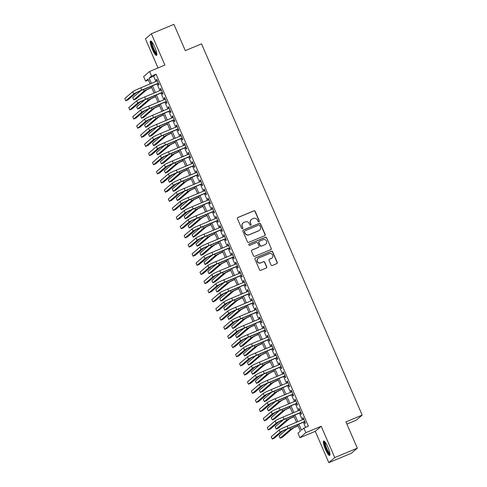 <?xml version="1.0" encoding="UTF-8"?>
<svg xmlns="http://www.w3.org/2000/svg" width="487" height="487" viewBox="0 0 487 487"><rect width="100%" height="100%" fill="white"/><g stroke="black" fill="none" stroke-linecap="round" stroke-linejoin="round"><path stroke-width="0.73" d="M258.95 221.768A0.688 0.67 49.5 0 0 259.297 220.879L255.17 211.346A0.98 0.956 49.5 0 0 253.897 210.816L237.954 217.47A0.98 0.956 49.5 0 0 237.455 218.736L241.582 228.275A0.688 0.67 49.5 0 0 242.648 228.537A0.688 0.67 49.5 0 0 242.824 227.758L242.289 226.522A3.135 3.062 49.5 0 1 243.877 222.468L245.211 221.914A3.135 3.062 49.5 0 1 249.283 223.6L249.819 224.836A0.688 0.67 49.5 0 0 250.884 225.097A0.688 0.67 49.5 0 0 251.061 224.318L250.525 223.083A3.135 3.062 49.5 0 1 252.12 219.028L253.447 218.474A3.135 3.062 49.5 0 1 257.526 220.161L258.055 221.396A0.688 0.67 49.5 0 0 258.95 221.768M259.035 221.725A0.688 0.67 49.5 0 0 259.139 221.019L255.011 211.48A0.98 0.956 49.5 0 0 253.739 210.95L237.79 217.604A0.98 0.956 49.5 0 0 237.626 217.695M242.563 228.598A0.688 0.67 49.5 0 0 242.66 227.892L242.289 226.522M250.799 225.158A0.688 0.67 49.5 0 0 250.902 224.452L250.525 223.083M327.897 447.157A7.786 1.571 -112.6 0 0 323.648 441.039A7.786 1.571 -112.6 0 0 325.395 449.294A7.786 1.571 -112.6 0 0 329.644 455.412A7.786 1.571 -112.6 0 0 327.897 447.157M154.781 47.117A7.786 1.571 -112.6 0 0 150.532 40.999A7.786 1.571 -112.6 0 0 152.279 49.254A7.786 1.571 -112.6 0 0 156.528 55.372A7.786 1.571 -112.6 0 0 154.781 47.117M271.009 264.977A0.98 0.956 49.5 0 0 272.282 265.5L276.756 263.637A0.98 0.956 49.5 0 0 277.249 262.365L272.671 251.779A0.98 0.956 49.5 0 0 271.393 251.249L255.45 257.903A0.98 0.956 49.5 0 0 254.951 259.169L259.534 269.761A0.98 0.956 49.5 0 0 260.807 270.291L266.212 268.033A0.98 0.956 49.5 0 0 266.712 266.766L264.751 262.231A0.98 0.956 49.5 0 0 263.473 261.708L260.795 262.822A2.624 2.563 49.5 0 1 258.055 258.433A2.624 2.563 49.5 0 1 258.719 258.025L269.214 253.642A2.624 2.563 49.5 0 1 271.959 258.037A2.624 2.563 49.5 0 1 271.289 258.445L269.542 259.175A0.98 0.956 49.5 0 0 269.043 260.442L271.009 264.977M357.318 448.162L351.383 453.239L328.822 462.65L334.758 457.579L357.318 448.162L345.94 421.876L362.182 415.094L201.533 43.86L185.291 50.636L173.914 24.35L151.354 33.761L164.904 65.081L149.564 71.486L151.542 76.057L156.059 74.17L308.393 426.204L303.882 428.091L305.86 432.663L299.931 437.734L297.953 433.162L300.357 431.105L297.569 424.664M334.758 457.579L321.201 426.259L305.86 432.663M264.672 235.72A0.98 0.956 49.5 0 0 265.172 234.454L260.588 223.862A0.98 0.956 49.5 0 0 259.315 223.338L243.372 229.992A0.98 0.956 49.5 0 0 242.873 231.258L247.457 241.85A0.98 0.956 49.5 0 0 248.729 242.374L264.672 235.72M266.626 237.82L271.21 248.413A0.98 0.956 49.5 0 1 270.717 249.679L254.768 256.332A0.98 0.956 49.5 0 1 253.496 255.803L251.535 251.274A0.98 0.956 49.5 0 1 252.035 250.001L258.5 247.305A0.98 0.956 49.5 0 0 258.999 246.038L257.696 243.031A0.98 0.956 49.5 0 0 256.418 242.502L249.691 245.314A0.688 0.67 49.5 0 1 248.973 244.164A0.688 0.67 49.5 0 1 249.143 244.054L265.354 237.291A0.98 0.956 49.5 0 1 266.626 237.82L271.21 248.413M151.354 33.761L145.424 38.838L158.019 67.955M157.952 83.508L158.646 85.109L159.048 84.768L156.674 79.284L156.272 79.625L156.899 81.073M161.909 92.652L162.603 94.253L163.005 93.912L160.631 88.427L160.229 88.768L160.856 90.217M165.866 101.795L166.56 103.396L166.962 103.055L164.588 97.57L164.186 97.911L164.813 99.36M169.823 110.939L170.517 112.54L170.919 112.199L168.545 106.714L168.143 107.055L168.77 108.504M173.78 120.082L174.474 121.683L174.876 121.342L172.501 115.857L172.1 116.198L172.727 117.647M177.737 129.225L178.431 130.826L178.832 130.486L176.458 125.001L176.057 125.342L176.684 126.797M181.694 138.375L182.388 139.97L182.789 139.629L180.415 134.144L180.013 134.485L180.64 135.94M185.65 147.518L186.344 149.113L186.746 148.772L184.372 143.288L183.97 143.628L184.597 145.083M189.607 156.662L190.301 158.257L190.703 157.916L188.329 152.431L187.927 152.772L188.554 154.227M193.564 165.805L194.258 167.406L194.66 167.059L192.286 161.574L191.884 161.915L192.511 163.37M197.521 174.949L198.215 176.55L198.617 176.203L196.243 170.718L195.841 171.059L196.468 172.514M201.478 184.092L202.172 185.693L202.574 185.346L200.2 179.861L199.798 180.202L200.425 181.657M205.435 193.236L206.129 194.837L206.531 194.49L204.156 189.005L203.755 189.346L204.382 190.801M209.392 202.379L210.086 203.98L210.487 203.633L208.113 198.148L207.712 198.495L208.339 199.944M213.349 211.522L214.043 213.123L214.444 212.782L212.07 207.292L211.668 207.639L212.295 209.087M217.305 220.666L217.999 222.267L218.401 221.926L216.027 216.435L215.625 216.782L216.252 218.231M221.262 229.809L221.956 231.41L222.358 231.069L219.984 225.578L219.582 225.925L220.209 227.374M225.219 238.953L225.913 240.554L226.315 240.213L223.941 234.722L223.539 235.069L224.166 236.518M229.176 248.096L229.87 249.697L230.272 249.356L227.898 243.871L227.496 244.212L228.123 245.661M233.133 257.239L233.827 258.841L234.229 258.5L231.855 253.015L231.453 253.356L232.08 254.804M237.09 266.383L237.784 267.984L238.186 267.643L235.811 262.158L235.41 262.499L236.037 263.948M241.047 275.526L241.741 277.127L242.142 276.786L239.768 271.302L239.367 271.643L239.994 273.091M245.004 284.67L245.698 286.271L246.099 285.93L243.725 280.445L243.323 280.786L243.95 282.235M248.96 293.813L249.654 295.414L250.056 295.073L247.682 289.588L247.28 289.929L247.907 291.384M252.917 302.963L253.611 304.558L254.013 304.217L251.639 298.732L251.237 299.073L251.864 300.528M256.874 312.106L257.568 313.701L257.97 313.36L255.596 307.875L255.194 308.216L255.821 309.671M260.831 321.25L261.525 322.844L261.927 322.504L259.553 317.019L259.151 317.36L259.778 318.815M264.788 330.393L265.482 331.994L265.884 331.647L263.51 326.162L263.108 326.503L263.735 327.958M268.745 339.536L269.439 341.137L269.841 340.79L267.466 335.306L267.065 335.646L267.692 337.101M272.702 348.68L273.396 350.281L273.797 349.934L271.423 344.449L271.022 344.79L271.649 346.245M276.659 357.823L277.353 359.424L277.754 359.077L275.38 353.592L274.978 353.933L275.605 355.388M280.615 366.967L281.309 368.568L281.711 368.221L279.337 362.736L278.935 363.083L279.562 364.532M284.572 376.11L285.266 377.711L285.668 377.37L283.294 371.879L282.892 372.226L283.519 373.675M288.529 385.254L289.223 386.855L289.625 386.514L287.251 381.023L286.849 381.37L287.476 382.819M292.486 394.397L293.18 395.998L293.582 395.657L291.208 390.166L290.806 390.513L291.433 391.962M296.443 403.54L297.137 405.141L297.539 404.8L295.165 399.31L294.763 399.657L295.39 401.105M300.4 412.684L301.094 414.285L301.496 413.944L299.121 408.459L298.72 408.8L299.347 410.249M156.059 74.17L153.649 76.228L155.925 81.481M156.978 83.916L159.882 90.625M160.935 93.06L163.839 99.768M164.892 102.203L167.796 108.911M168.849 111.346L171.753 118.055M172.806 120.49L175.71 127.204M176.763 129.633L179.666 136.348M180.72 138.777L183.623 145.491M184.676 147.926L187.58 154.635M188.633 157.07L191.537 163.778M192.59 166.213L195.494 172.922M196.547 175.357L199.451 182.065M200.504 184.5L203.408 191.208M204.461 193.643L207.365 200.352M208.418 202.787L211.321 209.495M212.375 211.93L215.278 218.639M216.331 221.074L219.235 227.782M220.288 230.217L223.192 236.925M224.245 239.361L227.149 246.069M228.202 248.504L231.106 255.212M232.159 257.647L235.063 264.356M236.116 266.791L239.02 273.499M240.073 275.934L242.976 282.643M244.03 285.078L246.933 291.792M247.986 294.221L250.89 300.936M251.943 303.364L254.847 310.079M255.9 312.514L258.804 319.222M259.857 321.657L262.761 328.366M263.814 330.801L266.718 337.509M267.771 339.944L270.675 346.653M271.728 349.088L274.631 355.796M275.685 358.231L278.588 364.94M279.641 367.375L282.545 374.083M283.598 376.518L286.502 383.226M287.555 385.661L290.459 392.37M291.512 394.805L294.416 401.513M295.469 403.948L298.373 410.657M299.426 413.092L302.33 419.8M303.383 422.235L305.605 427.373M304.357 421.827L305.051 423.428L305.452 423.087L303.078 417.603L302.677 417.943L303.304 419.392M346.89 424.074L356.253 420.171L362.182 415.094M321.201 426.259L315.272 431.33L328.822 462.65M315.272 431.33L299.931 437.734M148.401 79.965L145.613 81.128L143.635 76.556L149.564 71.486M298.872 424.122L301.477 430.149L303.882 428.091M151.542 76.057L149.138 78.109L151.414 83.368M152.468 85.797L155.371 92.512M156.424 94.941L159.328 101.655M160.381 104.09L163.285 110.799M164.338 113.234L167.242 119.942M168.295 122.377L171.199 129.085M172.252 131.52L175.156 138.229M176.209 140.664L179.113 147.372M180.166 149.807L183.069 156.516M184.123 158.951L187.026 165.659M188.079 168.094L190.983 174.803M192.036 177.238L194.94 183.946M195.993 186.381L198.897 193.089M199.95 195.524L202.854 202.233M203.907 204.668L206.811 211.376M207.864 213.811L210.768 220.52M211.821 222.955L214.724 229.663M215.778 232.098L218.681 238.807M219.734 241.242L222.638 247.956M223.691 250.385L226.595 257.099M227.648 259.528L230.552 266.243M231.605 268.678L234.509 275.386M235.562 277.821L238.466 284.53M239.519 286.965L242.423 293.673M243.476 296.108L246.379 302.817M247.433 305.252L250.336 311.96M251.389 314.395L254.293 321.103M255.346 323.538L258.25 330.247M259.303 332.682L262.207 339.39M263.26 341.825L266.164 348.534M267.217 350.969L270.121 357.677M271.174 360.112L274.078 366.821M275.131 369.256L278.034 375.964M279.088 378.399L281.991 385.107M283.044 387.542L285.948 394.251M287.001 396.686L289.905 403.394M290.958 405.829L293.862 412.544M294.915 414.973L297.819 421.687M150.112 83.91L148.018 79.071L145.613 81.128M296.516 422.229L293.612 415.521M292.559 413.086L289.655 406.377M288.602 403.942L285.699 397.234M284.645 394.799L281.742 388.09M280.689 385.655L277.785 378.947M276.732 376.512L273.828 369.797M272.775 367.368L269.871 360.654M268.818 358.219L265.914 351.511M264.861 349.076L261.957 342.367M260.904 339.932L258 333.224M256.947 330.789L254.044 324.08M252.99 321.645L250.087 314.937M249.034 312.502L246.13 305.793M245.077 303.358L242.173 296.65M241.12 294.215L238.216 287.507M237.163 285.072L234.259 278.363M233.206 275.928L230.302 269.22M229.249 266.785L226.345 260.076M225.292 257.641L222.389 250.933M221.335 248.498L218.432 241.789M217.379 239.354L214.475 232.646M213.422 230.211L210.518 223.503M209.465 221.068L206.561 214.359M205.508 211.924L202.604 205.21M201.551 202.781L198.647 196.066M197.594 193.631L194.69 186.923M193.637 184.488L190.734 177.779M189.68 175.344L186.777 168.636M185.724 166.201L182.82 159.493M181.767 157.058L178.863 150.349M177.81 147.914L174.906 141.206M173.853 138.771L170.949 132.062M169.896 129.627L166.992 122.919M165.939 120.484L163.035 113.775M161.982 111.34L159.079 104.632M158.025 102.197L155.122 95.489M154.069 93.054L151.165 86.345M153.649 76.228L149.138 78.109M156.272 79.625L156.741 79.43M160.229 88.768L160.698 88.573M164.186 97.911L164.655 97.717M168.143 107.055L168.612 106.86M172.1 116.198L172.568 116.003M176.057 125.342L176.525 125.147M180.013 134.485L180.482 134.29M183.97 143.628L184.439 143.434M187.927 152.772L188.396 152.577M191.884 161.915L192.353 161.721M195.841 171.059L196.31 170.864M199.798 180.202L200.267 180.013M203.755 189.346L204.223 189.157M207.712 198.495L208.18 198.3M211.668 207.639L212.137 207.444M215.625 216.782L216.094 216.587M219.582 225.925L220.051 225.731M223.539 235.069L224.008 234.874M227.496 244.212L227.965 244.017M231.453 253.356L231.922 253.161M235.41 262.499L235.878 262.304M239.367 271.643L239.835 271.448M243.323 280.786L243.792 280.591M247.28 289.929L247.749 289.735M251.237 299.073L251.706 298.878M255.194 308.216L255.663 308.021M259.151 317.36L259.62 317.165M263.108 326.503L263.577 326.308M267.065 335.646L267.533 335.452M271.022 344.79L271.49 344.601M274.978 353.933L275.447 353.745M278.935 363.083L279.404 362.888M282.892 372.226L283.361 372.031M286.849 381.37L287.318 381.175M290.806 390.513L291.275 390.318M294.763 399.657L295.232 399.462M298.72 408.8L299.188 408.605M302.677 417.943L303.145 417.749M251.322 219.515L251.164 219.655A3.135 3.062 49.5 0 0 250.367 223.223M243.086 222.955L242.922 223.095A3.135 3.062 49.5 0 0 242.13 226.656M264.837 235.635A0.98 0.956 49.5 0 0 265.013 234.594L260.429 224.002A0.98 0.956 49.5 0 0 259.157 223.472L243.208 230.126A0.98 0.956 49.5 0 0 243.043 230.217M259.778 225.371A0.688 0.67 49.5 0 0 258.883 225L244.888 230.838A0.688 0.67 49.5 0 0 244.541 231.727L245.101 233.03A3.135 3.062 49.5 0 0 249.18 234.716L258.749 230.722A3.135 3.062 49.5 0 0 260.338 226.668L259.778 225.371M244.718 230.948L244.553 231.082A0.688 0.67 49.5 0 0 244.383 231.861L244.541 231.727M259.541 230.235L259.382 230.375A3.135 3.062 49.5 0 1 258.585 230.862L249.021 234.856A3.135 3.062 49.5 0 1 244.943 233.163L244.383 231.861M270.882 249.588A0.98 0.956 49.5 0 0 271.052 248.547M258.749 247.153L258.585 247.293A0.98 0.956 49.5 0 1 258.335 247.445L251.87 250.141A0.98 0.956 49.5 0 0 251.706 250.233M266.468 237.96A0.98 0.956 49.5 0 0 265.196 237.431L248.985 244.194A0.688 0.67 49.5 0 0 248.894 244.237M265.208 244.504A2.624 2.563 49.5 0 0 266.352 240.761A2.624 2.563 49.5 0 0 263.132 239.701L259.431 241.248A0.98 0.956 49.5 0 0 258.932 242.514L260.235 245.521A0.98 0.956 49.5 0 0 261.513 246.051L265.05 244.644A2.624 2.563 49.5 0 0 265.713 244.237L265.872 244.097M259.181 241.4L259.023 241.54A0.98 0.956 49.5 0 0 258.774 242.654L258.932 242.514M265.05 244.644L261.349 246.185A0.98 0.956 49.5 0 1 260.076 245.661L258.774 242.654M271.959 258.037L271.795 258.171A2.624 2.563 49.5 0 1 271.131 258.579L269.384 259.309A0.98 0.956 49.5 0 0 269.22 259.401M258.055 258.433L257.891 258.567A2.624 2.563 49.5 0 0 260.636 262.962L260.795 262.822M266.377 267.947A0.98 0.956 49.5 0 0 266.547 266.906L264.587 262.371A0.98 0.956 49.5 0 0 263.315 261.842L260.636 262.962M276.92 263.546A0.98 0.956 49.5 0 0 277.091 262.505L272.507 251.913A0.98 0.956 49.5 0 0 271.235 251.389L255.291 258.037A0.98 0.956 49.5 0 0 255.127 258.128M151.676 87.532L151.634 87.55A4.992 0.317 156.6 0 0 146.319 90.119L135.983 98.952L133.73 99.896L144.067 91.063A7.488 0.475 -23.4 0 1 151.615 87.386M133.73 99.896L132.738 97.607L140.913 90.619M132.744 91.678L133.736 93.967L125.804 100.748L124.818 98.459L132.744 91.678A7.488 0.475 -23.4 0 1 140.719 87.83L157.368 80.879M133.736 93.967A7.488 0.475 -23.4 0 1 141.705 90.113L158.354 83.167M158.421 83.314L141.303 90.454A4.992 0.317 156.6 0 0 135.989 93.023L128.063 99.805L125.804 100.748M156.851 54.106A6.739 1.358 67.4 0 1 153.174 48.81A6.739 1.358 67.4 0 1 151.664 41.663M152.102 42.205A6.24 1.26 -112.6 0 0 153.703 48.554A6.24 1.26 -112.6 0 0 156.777 53.412M151.019 41.091A7.737 1.558 -112.6 0 0 153.009 48.95A7.737 1.558 -112.6 0 0 156.808 54.964M329.967 454.146A6.739 1.358 67.4 0 1 326.923 450.238A6.739 1.358 67.4 0 1 324.512 443.042A6.739 1.358 67.4 0 1 324.774 441.703M325.213 442.245A6.24 1.26 -112.6 0 0 325.176 443.219A6.24 1.26 -112.6 0 0 327.1 449.233A6.24 1.26 -112.6 0 0 329.888 453.452M324.129 441.131A7.737 1.558 -112.6 0 0 324.092 442.318A7.737 1.558 -112.6 0 0 326.467 449.757A7.737 1.558 -112.6 0 0 329.918 455.004M155.633 96.676L155.59 96.694A4.992 0.317 156.6 0 0 150.276 99.263L139.939 108.096L137.687 109.039L148.024 100.206A7.488 0.475 -23.4 0 1 155.572 96.529M137.687 109.039L136.695 106.756L144.87 99.762M159.59 105.819L159.547 105.837A4.992 0.317 156.6 0 0 154.233 108.406L143.896 117.239L141.644 118.183L151.981 109.35A7.488 0.475 -23.4 0 1 159.529 105.673M141.644 118.183L140.652 115.9L148.827 108.911M163.547 114.962L163.504 114.981A4.992 0.317 156.6 0 0 158.19 117.55L147.853 126.389L145.601 127.326L155.937 118.493A7.488 0.475 -23.4 0 1 163.486 114.816M145.601 127.326L144.609 125.043L152.784 118.055M167.504 124.106L167.461 124.124A4.992 0.317 156.6 0 0 162.147 126.693L151.81 135.532L149.558 136.47L159.894 127.637A7.488 0.475 -23.4 0 1 167.443 123.96M149.558 136.47L148.565 134.187L156.741 127.198M136.701 100.827L137.693 103.11L129.761 109.892L128.775 107.603L136.701 100.827A7.488 0.475 -23.4 0 1 144.676 96.974L161.325 90.022M137.693 103.11A7.488 0.475 -23.4 0 1 145.662 99.257L162.311 92.311M162.378 92.457L145.26 99.604A4.992 0.317 156.6 0 0 139.946 102.167L132.02 108.948L129.761 109.892M140.658 109.971L141.65 112.254L133.718 119.035L132.732 116.746L140.658 109.971A7.488 0.475 -23.4 0 1 148.632 106.117L165.282 99.165M141.65 112.254A7.488 0.475 -23.4 0 1 149.619 108.4L166.268 101.454M166.335 101.6L149.217 108.747A4.992 0.317 156.6 0 0 143.902 111.31L135.976 118.091L133.718 119.035M144.615 119.114L145.607 121.397L137.675 128.178L136.689 125.89L144.615 119.114A7.488 0.475 -23.4 0 1 152.589 115.261L169.239 108.315M145.607 121.397A7.488 0.475 -23.4 0 1 153.575 117.544L170.225 110.598M170.292 110.744L153.174 117.891A4.992 0.317 156.6 0 0 147.859 120.459L139.933 127.235L137.675 128.178M148.572 128.258L149.564 130.54L141.632 137.322L140.646 135.033L148.572 128.258A7.488 0.475 -23.4 0 1 156.546 124.404L173.195 117.458M149.564 130.54A7.488 0.475 -23.4 0 1 157.532 126.687L174.182 119.741M174.249 119.893L157.131 127.034A4.992 0.317 156.6 0 0 151.816 129.603L143.89 136.378L141.632 137.322M171.461 133.249L171.418 133.268A4.992 0.317 156.6 0 0 166.104 135.836L155.767 144.676L153.515 145.613L163.851 136.78A7.488 0.475 -23.4 0 1 171.4 133.103M153.515 145.613L152.522 143.33L160.698 136.342M152.528 137.401L153.521 139.684L145.589 146.465L144.602 144.176L152.528 137.401A7.488 0.475 -23.4 0 1 160.503 133.548L177.152 126.602M153.521 139.684A7.488 0.475 -23.4 0 1 161.489 135.83L178.139 128.885M178.205 129.037L161.087 136.177A4.992 0.317 156.6 0 0 155.773 138.746L147.847 145.522L145.589 146.465M175.417 142.393L175.375 142.411A4.992 0.317 156.6 0 0 170.06 144.98L159.724 153.819L157.471 154.756L167.808 145.923A7.488 0.475 -23.4 0 1 175.357 142.247M157.471 154.756L156.479 152.474L164.655 145.485M156.485 146.544L157.478 148.827L149.546 155.609L148.559 153.32L156.485 146.544A7.488 0.475 -23.4 0 1 164.46 142.691L181.109 135.745M157.478 148.827A7.488 0.475 -23.4 0 1 165.446 144.974L182.095 138.028M182.162 138.18L165.044 145.321A4.992 0.317 156.6 0 0 159.73 147.89L151.804 154.665L149.546 155.609M179.374 151.536L179.332 151.554A4.992 0.317 156.6 0 0 174.017 154.123L163.681 162.962L161.428 163.9L171.765 155.067A7.488 0.475 -23.4 0 1 179.313 151.39M161.428 163.9L160.436 161.617L168.612 154.629M160.442 155.688L161.434 157.971L153.502 164.752L152.516 162.469L160.442 155.688A7.488 0.475 -23.4 0 1 168.417 151.834L185.066 144.889M161.434 157.971A7.488 0.475 -23.4 0 1 169.403 154.123L186.052 147.171M186.119 147.324L169.001 154.464A4.992 0.317 156.6 0 0 163.687 157.033L155.761 163.809L153.502 164.752M183.331 160.68L183.289 160.698A4.992 0.317 156.6 0 0 177.974 163.267L167.638 172.106L165.385 173.043L175.722 164.21A7.488 0.475 -23.4 0 1 183.27 160.533M165.385 173.043L164.393 170.76L172.568 163.772M164.399 164.831L165.391 167.114L157.459 173.896L156.473 171.613L164.399 164.831A7.488 0.475 -23.4 0 1 172.374 160.978L189.023 154.032M165.391 167.114A7.488 0.475 -23.4 0 1 173.36 163.267L190.009 156.315M190.076 156.467L172.958 163.608A4.992 0.317 156.6 0 0 167.644 166.177L159.718 172.952L157.459 173.896M187.288 169.829L187.245 169.847A4.992 0.317 156.6 0 0 181.931 172.41L171.594 181.249L169.342 182.193L179.679 173.354A7.488 0.475 -23.4 0 1 187.227 169.677M169.342 182.193L168.35 179.904L176.525 172.915M168.356 173.975L169.348 176.264L161.416 183.039L160.43 180.756L168.356 173.975A7.488 0.475 -23.4 0 1 176.331 170.121L192.98 163.175M169.348 176.264A7.488 0.475 -23.4 0 1 177.317 172.41L193.966 165.458M194.033 165.61L176.915 172.751A4.992 0.317 156.6 0 0 171.601 175.32L163.675 182.101L161.416 183.039M191.245 178.972L191.202 178.991A4.992 0.317 156.6 0 0 185.888 181.554L175.551 190.393L173.299 191.336L183.636 182.497A7.488 0.475 -23.4 0 1 191.184 178.82M173.299 191.336L172.307 189.047L180.482 182.059M172.313 183.118L173.305 185.407L165.373 192.182L164.387 189.9L172.313 183.118A7.488 0.475 -23.4 0 1 180.287 179.265L196.937 172.319M173.305 185.407A7.488 0.475 -23.4 0 1 181.274 181.554L197.923 174.602M197.99 174.754L180.872 181.895A4.992 0.317 156.6 0 0 175.557 184.463L167.631 191.245L165.373 192.182M195.202 188.116L195.159 188.134A4.992 0.317 156.6 0 0 189.845 190.703L179.508 199.536L177.256 200.48L187.592 191.641A7.488 0.475 -23.4 0 1 195.141 187.964M177.256 200.48L176.264 198.191L184.439 191.202M176.27 192.262L177.262 194.55L169.33 201.326L168.344 199.043L176.27 192.262A7.488 0.475 -23.4 0 1 184.244 188.408L200.894 181.462M177.262 194.55A7.488 0.475 -23.4 0 1 185.23 190.697L201.88 183.745M201.947 183.897L184.829 191.038A4.992 0.317 156.6 0 0 179.514 193.607L171.588 200.388L169.33 201.326M199.159 197.259L199.116 197.278A4.992 0.317 156.6 0 0 193.802 199.847L183.465 208.68L181.213 209.623L191.549 200.784A7.488 0.475 -23.4 0 1 199.098 197.107M181.213 209.623L180.22 207.334L188.396 200.346M180.227 201.405L181.219 203.694L173.287 210.469L172.301 208.186L180.227 201.405A7.488 0.475 -23.4 0 1 188.201 197.552L204.85 190.606M181.219 203.694A7.488 0.475 -23.4 0 1 189.187 199.84L205.837 192.895M205.904 193.041L188.786 200.181A4.992 0.317 156.6 0 0 183.471 202.75L175.545 209.532L173.287 210.469M203.116 206.403L203.073 206.421A4.992 0.317 156.6 0 0 197.759 208.99L187.422 217.823L185.17 218.766L195.506 209.927A7.488 0.475 -23.4 0 1 203.055 206.251M185.17 218.766L184.177 216.478L192.353 209.489M184.183 210.548L185.176 212.837L177.244 219.613L176.257 217.33L184.183 210.548A7.488 0.475 -23.4 0 1 192.158 206.695L208.807 199.749M185.176 212.837A7.488 0.475 -23.4 0 1 193.144 208.984L209.794 202.038M209.86 202.184L192.742 209.325A4.992 0.317 156.6 0 0 187.428 211.894L179.502 218.675L177.244 219.613M207.072 215.546L207.03 215.564A4.992 0.317 156.6 0 0 201.715 218.133L191.379 226.966L189.126 227.91L199.463 219.071A7.488 0.475 -23.4 0 1 207.012 215.4M189.126 227.91L188.134 225.621L196.31 218.633M188.14 219.692L189.133 221.981L181.201 228.756L180.214 226.473L188.14 219.692A7.488 0.475 -23.4 0 1 196.115 215.838L212.764 208.893M189.133 221.981A7.488 0.475 -23.4 0 1 197.101 218.127L213.75 211.181M213.817 211.328L196.699 218.468A4.992 0.317 156.6 0 0 191.385 221.037L183.459 227.819L181.201 228.756M211.029 224.69L210.987 224.708A4.992 0.317 156.6 0 0 205.672 227.277L195.336 236.11L193.083 237.053L203.42 228.214A7.488 0.475 -23.4 0 1 210.968 224.544M193.083 237.053L192.091 234.764L200.267 227.776M192.097 228.835L193.089 231.124L185.157 237.9L184.171 235.617L192.097 228.835A7.488 0.475 -23.4 0 1 200.072 224.982L216.721 218.036M193.089 231.124A7.488 0.475 -23.4 0 1 201.058 227.271L217.707 220.325M217.774 220.471L200.656 227.612A4.992 0.317 156.6 0 0 195.342 230.181L187.416 236.962L185.157 237.9M214.986 233.833L214.944 233.851A4.992 0.317 156.6 0 0 209.629 236.42L199.293 245.253L197.04 246.197L207.377 237.358A7.488 0.475 -23.4 0 1 214.925 233.687M197.04 246.197L196.048 243.908L204.223 236.919M196.054 237.979L197.046 240.268L189.114 247.049L188.128 244.76L196.054 237.979A7.488 0.475 -23.4 0 1 204.029 234.131L220.678 227.179M197.046 240.268A7.488 0.475 -23.4 0 1 205.015 236.414L221.664 229.468M221.731 229.614L204.613 236.755A4.992 0.317 156.6 0 0 199.299 239.324L191.373 246.105L189.114 247.049M218.943 242.976L218.9 242.995A4.992 0.317 156.6 0 0 213.586 245.564L203.249 254.397L200.997 255.34L211.334 246.501A7.488 0.475 -23.4 0 1 218.882 242.83M200.997 255.34L200.005 253.051L208.18 246.063M200.011 247.122L201.003 249.411L193.071 256.192L192.085 253.904L200.011 247.122A7.488 0.475 -23.4 0 1 207.986 243.275L224.635 236.323M201.003 249.411A7.488 0.475 -23.4 0 1 208.972 245.558L225.621 238.612M225.688 238.758L208.57 245.898A4.992 0.317 156.6 0 0 203.256 248.467L195.33 255.249L193.071 256.192M222.9 252.12L222.857 252.138A4.992 0.317 156.6 0 0 217.543 254.707L207.206 263.54L204.954 264.484L215.291 255.651A7.488 0.475 -23.4 0 1 222.839 251.974M204.954 264.484L203.962 262.195L212.137 255.206M203.968 256.265L204.96 258.554L197.028 265.336L196.042 263.047L203.968 256.265A7.488 0.475 -23.4 0 1 211.942 252.418L228.592 245.466M204.96 258.554A7.488 0.475 -23.4 0 1 212.929 254.701L229.578 247.755M229.645 247.901L212.527 255.042A4.992 0.317 156.6 0 0 207.212 257.611L199.286 264.392L197.028 265.336M226.857 261.263L226.814 261.282A4.992 0.317 156.6 0 0 221.5 263.851L211.163 272.683L208.911 273.627L219.247 264.794A7.488 0.475 -23.4 0 1 226.796 261.117M208.911 273.627L207.919 271.344L216.094 264.35M207.925 265.415L208.917 267.698L200.985 274.479L199.999 272.19L207.925 265.415A7.488 0.475 -23.4 0 1 215.899 261.562L232.549 254.61M208.917 267.698A7.488 0.475 -23.4 0 1 216.885 263.844L233.535 256.899M233.602 257.045L216.484 264.191A4.992 0.317 156.6 0 0 211.169 266.754L203.243 273.536L200.985 274.479M230.814 270.407L230.771 270.425A4.992 0.317 156.6 0 0 225.457 272.994L215.12 281.827L212.868 282.77L223.204 273.938A7.488 0.475 -23.4 0 1 230.753 270.261M212.868 282.77L211.875 280.488L220.051 273.499M211.882 274.558L212.874 276.841L204.942 283.623L203.956 281.334L211.882 274.558A7.488 0.475 -23.4 0 1 219.856 270.705L236.505 263.753M212.874 276.841A7.488 0.475 -23.4 0 1 220.842 272.988L237.492 266.042M237.559 266.188L220.441 273.335A4.992 0.317 156.6 0 0 215.126 275.898L207.2 282.679L204.942 283.623M234.771 279.55L234.728 279.568A4.992 0.317 156.6 0 0 229.414 282.137L219.077 290.976L216.825 291.914L227.161 283.081A7.488 0.475 -23.4 0 1 234.71 279.404M216.825 291.914L215.832 289.631L224.008 282.643M215.838 283.702L216.831 285.985L208.899 292.766L207.912 290.477L215.838 283.702A7.488 0.475 -23.4 0 1 223.813 279.848L240.462 272.903M216.831 285.985A7.488 0.475 -23.4 0 1 224.799 282.131L241.449 275.185M241.515 275.332L224.397 282.478A4.992 0.317 156.6 0 0 219.083 285.047L211.157 291.823L208.899 292.766M238.727 288.694L238.685 288.712A4.992 0.317 156.6 0 0 233.37 291.281L223.034 300.12L220.781 301.057L231.118 292.224A7.488 0.475 -23.4 0 1 238.667 288.548M220.781 301.057L219.789 298.774L227.965 291.786M219.795 292.845L220.788 295.128L212.856 301.91L211.869 299.621L219.795 292.845A7.488 0.475 -23.4 0 1 227.77 288.992L244.419 282.046M220.788 295.128A7.488 0.475 -23.4 0 1 228.756 291.275L245.405 284.329M245.472 284.481L228.354 291.622A4.992 0.317 156.6 0 0 223.04 294.191L215.114 300.966L212.856 301.91M242.684 297.837L242.642 297.855A4.992 0.317 156.6 0 0 237.327 300.424L226.991 309.263L224.738 310.201L235.075 301.368A7.488 0.475 -23.4 0 1 242.623 297.691M224.738 310.201L223.746 307.918L231.922 300.929M223.752 301.989L224.744 304.272L216.812 311.053L215.826 308.764L223.752 301.989A7.488 0.475 -23.4 0 1 231.727 298.135L248.376 291.189M224.744 304.272A7.488 0.475 -23.4 0 1 232.713 300.418L249.362 293.472M249.429 293.624L232.311 300.765A4.992 0.317 156.6 0 0 226.997 303.334L219.071 310.109L216.812 311.053M246.641 306.98L246.599 306.999A4.992 0.317 156.6 0 0 241.284 309.568L230.948 318.407L228.695 319.344L239.032 310.511A7.488 0.475 -23.4 0 1 246.58 306.834M228.695 319.344L227.703 317.061L235.878 310.073M227.709 311.132L228.701 313.415L220.769 320.196L219.783 317.908L227.709 311.132A7.488 0.475 -23.4 0 1 235.684 307.279L252.333 300.333M228.701 313.415A7.488 0.475 -23.4 0 1 236.67 309.562L253.319 302.616M253.386 302.768L236.268 309.909A4.992 0.317 156.6 0 0 230.954 312.477L223.028 319.253L220.769 320.196M250.598 316.124L250.555 316.142A4.992 0.317 156.6 0 0 245.241 318.711L234.904 327.55L232.652 328.488L242.989 319.655A7.488 0.475 -23.4 0 1 250.537 315.978M232.652 328.488L231.66 326.205L239.835 319.216M254.555 325.267L254.512 325.286A4.992 0.317 156.6 0 0 249.198 327.854L238.861 336.694L236.609 337.631L246.946 328.798A7.488 0.475 -23.4 0 1 254.494 325.121M236.609 337.631L235.617 335.348L243.792 328.36M258.512 334.417L258.469 334.435A4.992 0.317 156.6 0 0 253.155 336.998L242.818 345.837L240.566 346.781L250.902 337.941A7.488 0.475 -23.4 0 1 258.451 334.265M240.566 346.781L239.574 344.492L247.749 337.503M231.666 320.276L232.658 322.558L224.726 329.34L223.74 327.057L231.666 320.276A7.488 0.475 -23.4 0 1 239.641 316.422L256.29 309.476M232.658 322.558A7.488 0.475 -23.4 0 1 240.627 318.711L257.276 311.759M257.343 311.911L240.225 319.052A4.992 0.317 156.6 0 0 234.911 321.621L226.985 328.396L224.726 329.34M235.623 329.419L236.615 331.702L228.683 338.483L227.697 336.2L235.623 329.419A7.488 0.475 -23.4 0 1 243.597 325.566L260.247 318.62M236.615 331.702A7.488 0.475 -23.4 0 1 244.584 327.854L261.233 320.903M261.3 321.055L244.182 328.195A4.992 0.317 156.6 0 0 238.867 330.764L230.941 337.54L228.683 338.483M239.58 338.562L240.572 340.851L232.64 347.627L231.654 345.344L239.58 338.562A7.488 0.475 -23.4 0 1 247.554 334.709L264.204 327.763M240.572 340.851A7.488 0.475 -23.4 0 1 248.54 336.998L265.19 330.046M265.257 330.198L248.139 337.339A4.992 0.317 156.6 0 0 242.824 339.908L234.898 346.689L232.64 347.627M262.469 343.56L262.426 343.579A4.992 0.317 156.6 0 0 257.112 346.141L246.775 354.98L244.523 355.924L254.859 347.085A7.488 0.475 -23.4 0 1 262.408 343.408M244.523 355.924L243.53 353.635L251.706 346.647M243.537 347.706L244.529 349.995L236.597 356.77L235.611 354.487L243.537 347.706A7.488 0.475 -23.4 0 1 251.511 343.852L268.16 336.907M244.529 349.995A7.488 0.475 -23.4 0 1 252.497 346.141L269.147 339.189M269.214 339.342L252.096 346.482A4.992 0.317 156.6 0 0 246.781 349.051L238.855 355.833L236.597 356.77M266.426 352.704L266.383 352.722A4.992 0.317 156.6 0 0 261.069 355.291L250.732 364.124L248.48 365.067L258.816 356.228A7.488 0.475 -23.4 0 1 266.365 352.551M248.48 365.067L247.487 362.778L255.663 355.79M247.493 356.849L248.486 359.138L240.554 365.914L239.567 363.631L247.493 356.849A7.488 0.475 -23.4 0 1 255.468 352.996L272.117 346.05M248.486 359.138A7.488 0.475 -23.4 0 1 256.454 355.285L273.104 348.339M273.17 348.485L256.052 355.626A4.992 0.317 156.6 0 0 250.738 358.195L242.812 364.976L240.554 365.914M270.382 361.847L270.34 361.865A4.992 0.317 156.6 0 0 265.025 364.434L254.689 373.267L252.436 374.211L262.773 365.372A7.488 0.475 -23.4 0 1 270.322 361.695M252.436 374.211L251.444 371.922L259.62 364.933M251.45 365.993L252.443 368.282L244.511 375.057L243.524 372.774L251.45 365.993A7.488 0.475 -23.4 0 1 259.425 362.139L276.074 355.193M252.443 368.282A7.488 0.475 -23.4 0 1 260.411 364.428L277.06 357.482M277.127 357.628L260.009 364.769A4.992 0.317 156.6 0 0 254.695 367.338L246.769 374.119L244.511 375.057M274.339 370.991L274.297 371.009A4.992 0.317 156.6 0 0 268.982 373.578L258.646 382.411L256.393 383.354L266.73 374.515A7.488 0.475 -23.4 0 1 274.278 370.838M256.393 383.354L255.401 381.065L263.577 374.077M255.407 375.136L256.399 377.425L248.467 384.2L247.481 381.918L255.407 375.136A7.488 0.475 -23.4 0 1 263.382 371.283L280.031 364.337M256.399 377.425A7.488 0.475 -23.4 0 1 264.368 373.572L281.017 366.626M281.084 366.772L263.966 373.913A4.992 0.317 156.6 0 0 258.652 376.481L250.726 383.263L248.467 384.2M278.296 380.134L278.254 380.152A4.992 0.317 156.6 0 0 272.939 382.721L262.603 391.554L260.35 392.498L270.687 383.659A7.488 0.475 -23.4 0 1 278.235 379.988M260.35 392.498L259.358 390.209L267.533 383.22M259.364 384.28L260.356 386.568L252.424 393.344L251.438 391.061L259.364 384.28A7.488 0.475 -23.4 0 1 267.339 380.426L283.988 373.48M260.356 386.568A7.488 0.475 -23.4 0 1 268.325 382.715L284.974 375.769M285.041 375.915L267.923 383.056A4.992 0.317 156.6 0 0 262.609 385.625L254.683 392.406L252.424 393.344M282.253 389.277L282.21 389.296A4.992 0.317 156.6 0 0 276.896 391.865L266.559 400.698L264.307 401.641L274.644 392.802A7.488 0.475 -23.4 0 1 282.192 389.131M264.307 401.641L263.315 399.352L271.49 392.364M263.321 393.423L264.313 395.712L256.381 402.487L255.395 400.204L263.321 393.423A7.488 0.475 -23.4 0 1 271.296 389.57L287.945 382.624M264.313 395.712A7.488 0.475 -23.4 0 1 272.282 391.858L288.931 384.913M288.998 385.059L271.88 392.199A4.992 0.317 156.6 0 0 266.566 394.768L258.64 401.55L256.381 402.487M286.21 398.421L286.167 398.439A4.992 0.317 156.6 0 0 280.853 401.008L270.516 409.841L268.264 410.784L278.601 401.945A7.488 0.475 -23.4 0 1 286.149 398.275M268.264 410.784L267.272 408.496L275.447 401.507M267.278 402.566L268.27 404.855L260.338 411.637L259.352 409.348L267.278 402.566A7.488 0.475 -23.4 0 1 275.252 398.719L291.902 391.767M268.27 404.855A7.488 0.475 -23.4 0 1 276.239 401.002L292.888 394.056M292.955 394.202L275.837 401.343A4.992 0.317 156.6 0 0 270.522 403.912L262.596 410.693L260.338 411.637M290.167 407.564L290.124 407.582A4.992 0.317 156.6 0 0 284.81 410.151L274.473 418.984L272.221 419.928L282.557 411.095A7.488 0.475 -23.4 0 1 290.106 407.418M272.221 419.928L271.229 417.639L279.404 410.651M271.235 411.71L272.227 413.999L264.295 420.78L263.309 418.491L271.235 411.71A7.488 0.475 -23.4 0 1 279.209 407.863L295.859 400.911M272.227 413.999A7.488 0.475 -23.4 0 1 280.195 410.145L296.845 403.199M296.912 403.346L279.794 410.486A4.992 0.317 156.6 0 0 274.479 413.055L266.553 419.837L264.295 420.78M294.124 416.708L294.081 416.726A4.992 0.317 156.6 0 0 288.767 419.295L278.43 428.128L276.178 429.071L286.514 420.238A7.488 0.475 -23.4 0 1 294.063 416.562M276.178 429.071L275.185 426.789L283.361 419.794M275.192 420.853L276.184 423.142L268.252 429.924L267.266 427.635L275.192 420.853A7.488 0.475 -23.4 0 1 283.166 417.006L299.815 410.054M276.184 423.142A7.488 0.475 -23.4 0 1 284.152 419.289L300.802 412.343M300.869 412.489L283.751 419.63A4.992 0.317 156.6 0 0 278.436 422.199L270.51 428.98L268.252 429.924M298.081 425.851L298.038 425.869A4.992 0.317 156.6 0 0 292.724 428.438L282.387 437.271L280.135 438.215L290.465 429.382A7.488 0.475 -23.4 0 1 298.02 425.705M280.135 438.215L279.142 435.932L287.318 428.937M279.148 430.003L280.141 432.286L272.209 439.067L271.222 436.778L279.148 430.003A7.488 0.475 -23.4 0 1 287.123 426.149L303.772 419.197M280.141 432.286A7.488 0.475 -23.4 0 1 288.109 428.432L304.759 421.486M304.825 421.632L287.707 428.779A4.992 0.317 156.6 0 0 282.393 431.342L274.467 438.123L272.209 439.067M143.422 89.571L144.067 91.063M140.719 87.83L141.705 90.113M147.378 98.715L148.024 100.206M151.335 107.864L151.981 109.35M155.292 117.008L155.937 118.493M159.249 126.151L159.894 127.637M144.676 96.974L145.662 99.257M148.632 106.117L149.619 108.4M152.589 115.261L153.575 117.544M156.546 124.404L157.532 126.687M163.206 135.295L163.851 136.78M160.503 133.548L161.489 135.83M167.163 144.438L167.808 145.923M164.46 142.691L165.446 144.974M171.12 153.582L171.765 155.067M168.417 151.834L169.403 154.123M175.077 162.725L175.722 164.21M172.374 160.978L173.36 163.267M179.033 171.868L179.679 173.354M176.331 170.121L177.317 172.41M182.99 181.012L183.636 182.497M180.287 179.265L181.274 181.554M186.947 190.155L187.592 191.641M184.244 188.408L185.23 190.697M190.904 199.299L191.549 200.784M188.201 197.552L189.187 199.84M194.861 208.442L195.506 209.927M192.158 206.695L193.144 208.984M198.818 217.586L199.463 219.071M196.115 215.838L197.101 218.127M202.775 226.729L203.42 228.214M200.072 224.982L201.058 227.271M206.732 235.872L207.377 237.358M204.029 234.131L205.015 236.414M210.688 245.016L211.334 246.501M207.986 243.275L208.972 245.558M214.645 254.159L215.291 255.651M211.942 252.418L212.929 254.701M218.602 263.303L219.247 264.794M215.899 261.562L216.885 263.844M222.559 272.452L223.204 273.938M219.856 270.705L220.842 272.988M226.516 281.596L227.161 283.081M223.813 279.848L224.799 282.131M230.473 290.739L231.118 292.224M227.77 288.992L228.756 291.275M234.43 299.882L235.075 301.368M231.727 298.135L232.713 300.418M238.387 309.026L239.032 310.511M235.684 307.279L236.67 309.562M242.343 318.169L242.989 319.655M246.3 327.313L246.946 328.798M250.257 336.456L250.902 337.941M239.641 316.422L240.627 318.711M243.597 325.566L244.584 327.854M247.554 334.709L248.54 336.998M254.214 345.6L254.859 347.085M251.511 343.852L252.497 346.141M258.171 354.743L258.816 356.228M255.468 352.996L256.454 355.285M262.128 363.886L262.773 365.372M259.425 362.139L260.411 364.428M266.085 373.03L266.73 374.515M263.382 371.283L264.368 373.572M270.042 382.173L270.687 383.659M267.339 380.426L268.325 382.715M273.998 391.317L274.644 392.802M271.296 389.57L272.282 391.858M277.955 400.46L278.601 401.945M275.252 398.719L276.239 401.002M281.912 409.604L282.557 411.095M279.209 407.863L280.195 410.145M285.869 418.747L286.514 420.238M283.166 417.006L284.152 419.289M289.826 427.89L290.465 429.382M287.123 426.149L288.109 428.432"/></g></svg>
